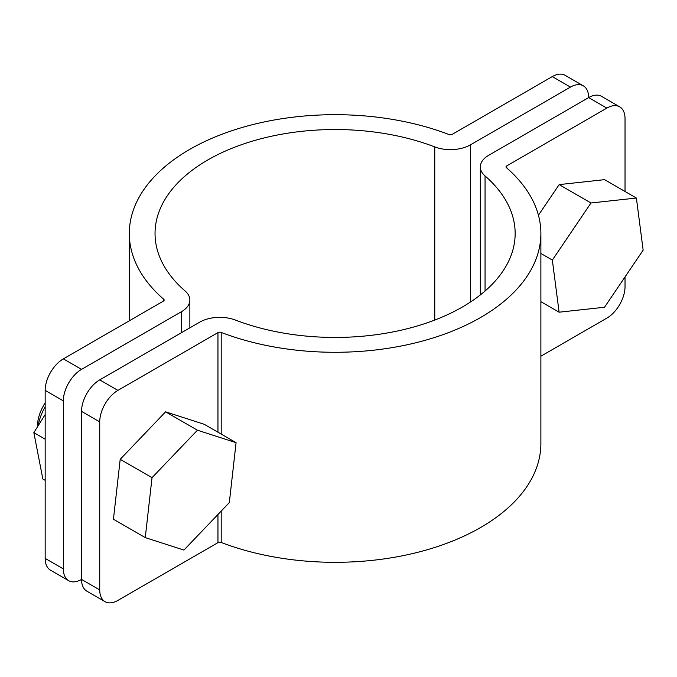 <?xml version="1.0" encoding="UTF-8"?>
<svg xmlns="http://www.w3.org/2000/svg" width="677" height="677" viewBox="0 0 677 677"><rect width="100%" height="100%" fill="white"/><g stroke="black" fill="none" stroke-linecap="round" stroke-linejoin="round"><path stroke-width="1.02" d="M45.164 406.733A38.581 22.273 120 0 0 38.098 425.858M37.438 426.925L37.438 426.349A30.228 17.45 -60 0 1 45.164 402.883M68.682 580.671L50.496 570.169A25.726 14.852 -60 0 1 45.164 558.398L63.35 568.9A25.726 14.852 120 0 0 68.682 580.671A25.726 14.852 120 0 0 81.545 579.402L99.731 589.904A25.726 14.852 120 0 0 105.053 601.675A25.726 14.852 120 0 0 117.916 600.406L217.952 542.649A2.573 1.481 180 0 1 221.201 542.463A205.783 118.805 0 0 0 432.324 548.218A205.783 118.805 0 0 0 540.881 443.511L540.881 233.489A205.783 118.805 0 0 0 506.481 167.727A2.573 1.481 180 0 1 506.049 166.906A2.573 1.481 180 0 1 506.802 165.857L606.846 108.1L588.651 97.598L488.616 155.355A28.299 16.333 0 0 0 480.332 166.906A28.299 16.333 0 0 0 485.062 175.952A180.057 103.953 180 0 1 515.155 233.489A180.057 103.953 180 0 1 420.172 325.104A180.057 103.953 180 0 1 235.435 320.069A28.299 16.333 0 0 0 199.766 322.125L99.731 379.873L117.916 390.375L217.952 332.619A2.573 1.481 180 0 1 221.201 332.432A205.783 118.805 0 0 0 432.324 338.195A205.783 118.805 0 0 0 540.881 233.489M45.164 390.375A25.726 14.852 -60 0 1 63.35 358.878L81.545 369.38A25.726 14.852 120 0 0 63.35 400.877L45.164 390.375L45.164 558.398M625.032 191.473L625.032 118.602A25.726 14.852 120 0 0 619.7 106.831L601.514 96.329A25.726 14.852 -60 0 0 588.651 97.598A25.726 14.852 120 0 0 583.329 85.827A25.726 14.852 120 0 0 570.466 87.096L552.28 76.594L452.236 134.351A2.573 1.481 180 0 1 448.995 134.537A205.783 118.805 0 0 0 237.864 128.782A205.783 118.805 0 0 0 129.315 233.489A205.783 118.805 0 0 0 163.716 299.251A2.573 1.481 180 0 1 164.147 300.072A2.573 1.481 180 0 1 163.394 301.121L63.35 358.878M117.916 390.375A25.726 14.852 120 0 0 99.731 421.881L99.731 589.904M145.267 537.606L113.44 519.234L120.201 459.302L165.603 411.828L204.242 424.293L236.078 442.673L229.317 502.605L183.916 550.071L145.267 537.606L152.029 477.674L197.43 430.208L236.078 442.673M540.881 301.68L559.109 312.199L604.51 307.248L643.15 250.16L636.388 198.031L604.561 179.659L559.16 184.609L538.435 215.227M540.881 356.212L606.846 318.122A25.726 14.852 120 0 0 625.032 286.625L625.032 276.927M619.7 106.831A25.726 14.852 120 0 0 606.846 108.1M105.053 601.675L86.868 591.173A25.726 14.852 -60 0 1 81.545 579.402L81.545 411.379A25.726 14.852 -60 0 1 99.731 379.873M552.28 76.594A25.726 14.852 -60 0 1 565.134 75.325L583.329 85.827M63.35 400.877L63.35 568.9M81.545 369.38L181.58 311.623A28.299 16.333 0 0 0 189.865 300.072A28.299 16.333 0 0 0 185.134 291.025A180.057 103.953 180 0 1 155.041 233.489A180.057 103.953 180 0 1 250.025 141.865A180.057 103.953 180 0 1 434.761 146.909A28.299 16.333 0 0 0 470.43 144.853L570.466 87.096M540.881 253.452L552.347 260.078L559.109 312.199M559.16 184.609L590.987 202.99L552.347 260.078M636.388 198.031L590.987 202.99M165.603 411.828L197.43 430.208M120.201 459.302L152.029 477.674M45.164 414.595L33.85 432.645L42.837 478.986L45.164 480.323M45.164 439.17L33.85 432.645M217.952 332.619L217.952 432.214M217.952 514.478L217.952 542.649M506.802 165.857L506.802 168.014M485.062 175.952L485.062 291.025M99.731 421.881L81.545 411.379M221.201 332.432L221.201 434.084M221.201 511.093L221.201 542.463M163.716 299.251L163.716 300.893M181.58 311.623L181.58 332.619M434.761 146.909L434.761 320.069M470.43 144.853L470.43 302.06M480.332 166.906L480.332 294.935M129.315 233.489L129.315 320.788M189.865 300.072L189.865 327.837"/></g></svg>
